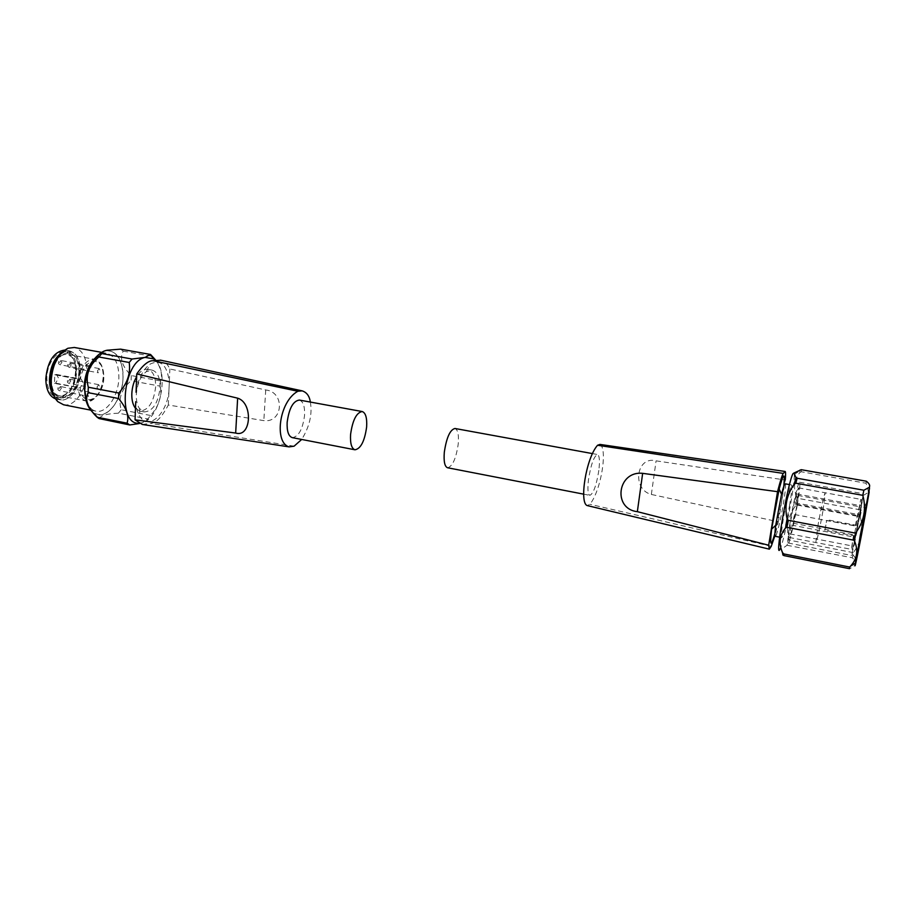 <?xml version="1.0" encoding="UTF-8"?>
<svg xmlns="http://www.w3.org/2000/svg" width="916" height="916" viewBox="0 0 916 916"><rect width="100%" height="100%" fill="white"/><g stroke="black" fill="none" stroke-linecap="round" stroke-linejoin="round"><path stroke-width="0.69" stroke-dasharray="4.58 3.44" d="M54.731 374.77L80.39 379.19C83.883 355.763 104.939 355.694 103.623 377.369C103.588 398.586 82.486 409.567 80.161 387.892L54.559 383.415L54.731 374.77L78.215 379.201C81.135 365.908 86.539 359.267 94.44 359.267C100.256 361.03 103.199 366.915 103.256 376.911C101.47 392.437 95.905 400.487 86.562 401.082C81.902 399.88 79.051 395.483 77.997 387.903M55.83 374.495L56.563 374.472L58.487 378.125L55.647 383.14L54.559 383.415M80.539 379.155L81.249 379.121L83.116 382.796L80.161 387.892M87.65 394.59L89.379 392.082L90.26 393.857L88.543 396.353L87.65 394.59M96.959 387.125L98.642 384.651L99.523 386.426L97.84 388.888L96.959 387.125M97.428 370.98L99.1 368.53L99.993 370.327L98.321 372.789L97.428 370.98M88.371 368.346L90.077 365.862L90.993 367.694L89.287 370.167L88.371 368.346M160.06 387.605C160.14 377.632 157.483 371.804 152.102 370.121L146.388 371.587C140.492 376.281 137.137 383.964 136.324 394.647C136.163 400.51 137.205 405.124 139.438 408.502L144.213 411.948C152.915 411.227 158.193 403.12 160.06 387.605M136.072 392.277C138.121 378.995 142.781 369.606 150.064 364.11C160.964 359.038 167.365 365.175 169.288 382.522L168.887 391.579C166.552 414.147 148.839 430.417 140.137 416.803C137.606 413.07 136.129 408.032 135.728 401.689M299.372 400.063C303.207 401.391 304.936 406.498 304.559 415.383C302.704 429.283 298.605 436.703 292.296 437.63M135.476 408.33L139.759 411.078C148.495 410.368 153.796 402.273 155.651 386.781C155.72 376.82 153.052 371.003 147.636 369.308C143.72 368.793 140.056 371.243 136.644 376.659M155.136 360.137C169.426 371.976 160.266 418.005 142.667 422.642L138.82 423.238M139.381 423.535L142.633 422.665L147.842 418.955L150.545 415.486C158.663 406.567 161.937 396.811 160.357 386.186L160.575 380.964C162.682 374.953 161.021 367.98 155.617 360.045M91.863 411.41L94.394 413.345C106.313 421.062 122.79 399.891 123.03 377.701C122.755 359.782 117.145 350.771 106.199 350.691L102.855 351.698M160.575 380.964L131.274 375.56C122.149 366.446 119.458 358.316 123.191 351.16L120.58 349.145M131.274 375.56L131.08 380.747L160.357 386.186M63.57 404.769C74.459 407.414 86.768 389.632 86.906 371.77C86.78 358.041 82.6 349.946 74.356 347.473M52.498 391.945L55.91 397.017C65.116 406.75 80.631 390.376 80.597 371.759C79.898 356.301 74.505 349.683 64.406 351.904L59.38 355.385M51.365 379.11C53.277 362.221 59.38 353.496 69.662 352.923C76.142 354.858 79.44 361.225 79.566 372.01C77.677 388.75 71.551 397.407 61.166 397.991C54.857 396.113 51.582 389.815 51.365 379.11M78.971 371.907C78.845 361.122 75.536 354.755 69.055 352.809C58.761 353.381 52.659 362.106 50.746 378.995C50.975 389.701 54.239 395.998 60.559 397.865C70.944 397.292 77.081 388.636 78.971 371.907M61.819 352.534L69.364 350.839C76.429 352.946 80.036 359.874 80.161 371.61C80.058 386.895 69.49 402.09 60.135 399.823L53.735 395.494M55.532 398.861L56.517 399.113C65.895 401.38 76.486 386.209 76.578 370.934C76.429 359.209 72.822 352.294 65.734 350.175L64.727 350.049M75.593 371.186C74.631 384.056 70.12 392.643 62.082 396.949C52.773 399.067 47.701 392.872 46.842 378.354C46.727 360.332 61.715 345.252 70.131 354.229C73.853 357.973 75.673 363.629 75.593 371.186M76.085 371.839C75.204 383.529 71.116 391.327 63.834 395.231L59.128 395.735C53.3 394.006 50.277 388.212 50.071 378.354C51.823 362.828 57.445 354.801 66.937 354.274L71.139 356.461C74.505 359.851 76.154 364.98 76.085 371.839M294.093 446.184L150.533 423.375C155.938 423.318 161.869 417.192 168.315 405.009L263.819 420.627C283.159 423.158 285.3 392.002 265.732 389.964L169.872 368.976C167.296 363.675 164.319 360.755 160.918 360.24M310.352 402.067C312.459 414.169 309.574 426.627 301.696 439.451M142.323 424.463L150.533 423.375M168.315 405.009L169.872 368.976M265.732 389.964L263.819 420.627M123.191 351.16L152.892 356.439M150.545 415.486L121.198 409.738C118.038 398.872 121.336 389.208 131.08 380.747M99.833 418.978C99.592 415.727 105.798 413.792 118.439 413.162L147.842 418.955M121.198 409.738L118.439 413.162M80.39 379.19L78.215 379.201M799.817 469.736L799.931 472.416C793.966 479.938 792.958 488.217 796.909 497.274L795.432 505.93L796.92 505.002L860.238 516.796C863.708 529.734 861.395 541.688 853.311 552.657L852.258 557.752C857.227 562.458 856.311 566.099 849.51 568.687M855.43 535.929L824.892 530.513L826.667 520.46L855.281 525.761L857.365 525.452L854.067 546.108L862.208 501.693L857.342 525.509M857.376 529.7L856.242 535.288L857.376 529.7M793.279 519.979L794.584 514.517L793.279 519.979M860.765 509.17L859.632 514.792L860.765 509.17M795.466 499.472L796.794 493.976L795.466 499.472M860.903 510.418L859.78 515.96L860.903 510.418M796.531 500.846L797.825 495.407L796.531 500.846M855.006 540.612L853.849 546.291L855.006 540.612M790.176 530.662L791.516 525.097L790.176 530.662M447.558 467.755C452.515 466.462 456.076 458.572 458.218 444.1C458.962 434.871 457.874 429.673 454.954 428.482M598.846 470.377C596.43 485.377 593.419 493.701 589.824 495.35C587.854 494.377 587.408 489.155 588.484 479.663C590.935 464.469 593.946 456.088 597.518 454.519C599.511 455.561 599.946 460.851 598.846 470.377M785.172 483.82C785.974 484.862 785.39 491.445 783.42 503.582C780.81 519.441 776.459 537.005 775.279 536.318M774.913 533.444L781.657 501.258L783.787 486.362M789.672 504.739C787.027 520.62 782.745 538.23 781.634 537.555C780.879 536.673 781.485 530.169 783.455 518.044C786.146 501.819 790.485 484.163 791.538 484.976C792.283 486.007 791.664 492.59 789.672 504.739M795.432 505.93C788.31 515.857 786.043 526.815 788.665 538.803L787.016 545.272L781.096 549.486L780.386 548.283C784.68 539.387 795.145 483.705 794.275 474.362L794.046 472.954M781.096 549.486L782.871 554.993M860.238 516.796L861.475 510.063L798.054 498.361L796.92 505.002M859.609 516.704L863.353 493.758L851.72 555.485L859.609 516.704M797.263 505.094C799.599 491.068 800.378 483.453 799.588 482.263C798.477 481.347 793.542 501.75 790.405 520.528C788.103 534.509 787.348 542.009 788.149 543.005C789.329 543.749 794.195 523.402 797.263 505.094M796.668 506.456C793.405 524.593 790.92 534.921 789.203 537.452C788.562 536.616 789.18 530.49 791.058 519.051C794.378 500.628 796.886 490.22 798.557 487.839C799.199 488.789 798.569 494.995 796.668 506.456M824.892 530.513L826.667 520.46M599.969 444.42C607.674 448.348 601.457 489.602 589.961 504.292L587.133 505.552M778.314 521.765L785.298 480.007L656.085 460.851C636.277 455.504 631.616 489.476 651.356 494.457L778.314 521.765L774.959 535.562M771.249 546.302L589.961 504.292M651.356 494.457L656.085 460.851M787.016 545.272L852.258 557.752M788.665 538.803L789.684 540.211L788.413 545.18M853.311 552.657L789.684 540.211M796.909 497.274L798.054 498.361M799.931 472.416L801.317 471.751L866.032 483.236C870.292 493.38 868.78 502.323 861.475 510.063M866.032 483.236L866.284 481.209M84.822 388.075C84.352 378.468 91.142 355.145 105.294 350.977C119.252 348.71 123.9 368.255 122.973 377.724C123.248 386.907 117.225 408.983 103.371 414.204C89.436 417.696 83.848 398.139 84.822 388.075M94.52 358.625C98.596 354.4 102.707 352.626 106.863 353.29C114.843 355.729 118.851 363.87 118.874 377.713C118.599 395.723 106.531 413.746 95.962 411.17C91.852 410.276 88.669 407.128 86.413 401.723M55.647 383.14L80.31 387.857M61.91 362.324L60.96 360.503L59.219 362.965L60.181 364.774L61.91 362.324M71.162 365.003L70.234 363.205L68.54 365.633L69.467 367.43L71.162 365.003M70.784 380.964L69.879 379.201L68.162 381.651L69.078 383.403L70.784 380.964M61.338 388.281L60.41 386.518L58.658 388.991L59.586 390.754L61.338 388.281M855.281 525.761L860.765 499.357L857.765 517.918L851.353 549.337L853.414 535.963M822.877 511.346C819.545 529.597 817.209 540.016 815.847 542.638L818.183 524.215C821.56 505.689 823.919 495.178 825.259 492.682L822.877 511.346M801.237 469.69L801.317 471.751M90.684 410.128L95.962 411.17C94.188 411.066 85.703 409.097 85.268 387.892C85.761 377.209 88.68 368.049 94.027 360.435C103.061 350.038 106.863 353.782 106.863 353.29L101.562 352.339M59.128 395.735L86.562 401.082C89.986 404.3 103.943 393.582 103.829 377.278C103.577 370.201 102.248 365.347 99.855 362.725L94.44 359.267L66.937 354.274M90.077 365.862L60.96 360.503C59.139 360.755 58.326 361.431 58.521 362.518C58.269 363.515 58.819 364.27 60.181 364.774L89.287 370.167M99.1 368.53L70.234 363.205C68.437 363.469 67.635 364.133 67.841 365.198C67.578 366.16 68.116 366.915 69.467 367.43L98.321 372.789M98.642 384.651L69.879 379.201C68.082 379.453 67.28 380.106 67.463 381.182C67.2 382.132 67.727 382.877 69.078 383.403L97.84 388.888M89.379 392.082L60.41 386.518C58.613 386.747 57.8 387.411 57.971 388.521C57.697 389.483 58.235 390.227 59.586 390.754L88.543 396.353M146.388 371.587L150.064 364.11M152.102 370.121L147.636 369.308M106.199 350.691L107.126 350.221M64.406 351.904L67.921 348.263M69.662 352.923L69.055 352.809M69.364 350.839L65.734 350.175M63.834 395.231L62.082 396.949M139.438 408.502L140.137 416.803M144.213 411.948L139.759 411.078M94.394 413.345L99.031 418.555M55.91 397.017L57.857 401.677M61.166 397.991L60.559 397.865M60.135 399.823L56.517 399.113M71.139 356.461L70.131 354.229M56.563 374.472L81.249 379.121M789.203 537.452L851.353 549.337C852.201 550.997 853.494 546.6 855.258 536.123M794.584 514.517L857.903 526.471M796.794 493.976L861.315 505.815M797.825 495.407L861.452 507.098M791.516 525.097L855.544 537.36M583.687 494.159L589.824 495.35M779.608 537.165L781.634 537.555M863.216 495.51L868.746 492.155M799.588 482.263L863.353 493.758M592.24 453.557L597.518 454.519M789.512 484.598L791.538 484.976M794.275 474.362L799.92 470.847L800.149 469.668M852.235 553.825L856.162 558.955M788.149 543.005L851.72 555.485M798.557 487.839L860.765 499.357C862.918 497.617 860.582 507.704 857.204 525.612M857.365 525.452L826.93 519.704M789.855 533.879L853.849 546.291M796.187 504.132L859.78 515.96M795.134 502.815L859.632 514.792M792.947 523.196L856.242 535.288"/><path stroke-width="1.37" d="M135.728 401.689L135.053 419.837L142.323 424.463L289.113 446.882C274.113 442.817 278.762 401.666 297.86 391.258L302.143 390.857C306.745 392.323 309.482 396.055 310.352 402.067M350.576 434.493C352.58 420.226 356.45 412.566 362.198 411.536C365.679 412.807 367.156 417.959 366.629 426.982C364.66 441.111 360.778 448.714 354.996 449.79C351.572 448.577 350.107 443.481 350.576 434.493M354.996 449.79L292.296 437.63C288.529 436.36 286.811 431.299 287.143 422.448C289.021 408.421 293.097 400.968 299.372 400.063L362.198 411.536M136.644 376.659C133.736 381.686 132.122 387.388 131.812 393.788C131.664 400.132 132.889 404.975 135.476 408.33M138.82 423.238C117.065 424.761 122.973 361.179 145.163 357.412L153.487 358.809L155.136 360.137M153.487 358.809L150.373 354.423L145.14 357.377L132.076 359.026L129.213 362.473C130.748 373.545 127.267 383.724 118.748 393.021L118.565 398.517C126.431 407.86 129.27 416.082 127.072 423.181L129.717 424.955L139.381 423.535M102.855 351.698C92.218 357.847 86.196 369.972 84.764 388.098C84.661 398.632 87.031 406.406 91.863 411.41M118.565 398.517L88.165 392.666L88.176 389.964L88.314 387.228L118.748 393.021M150.373 354.423L120.58 349.145L107.126 350.221C103.187 351.103 101.401 352.225 101.779 353.587L98.859 356.988C88.715 365.69 85.199 375.766 88.314 387.228M101.562 352.339L74.356 347.473L67.921 348.263C57.983 353.679 52.407 364.522 51.193 380.827C51.17 390.17 53.391 397.12 57.857 401.677L63.57 404.769L90.684 410.128M59.38 355.385C53.769 361.408 50.735 369.4 50.265 379.384L52.498 391.945M53.735 395.494C50.838 391.475 49.418 386.083 49.475 379.316C50.254 366.904 54.365 357.973 61.819 352.534M64.727 350.049C53.941 351.595 47.632 361.122 45.8 378.617C45.983 389.552 49.235 396.296 55.532 398.861M160.918 360.24L153.029 360.709L297.86 391.258M301.696 439.451L294.093 446.184L289.113 446.882M153.029 360.709C148.461 360.56 143.033 364.969 136.747 373.923L237.645 398.174C253.366 402.868 251.259 438.008 235.664 433.05L135.064 419.837M136.747 373.923L136.072 392.277M235.664 433.05L237.645 398.174M155.617 360.045L150.739 354.664M101.779 353.587L132.076 359.026M129.717 424.955L99.031 418.555L97.096 417.204L127.072 423.181M88.165 392.666C84.524 399.605 87.501 407.78 97.096 417.204M129.213 362.473L98.859 356.988M592.24 453.557L454.954 428.482C450.031 429.719 446.481 437.653 444.306 452.286C443.607 461.469 444.695 466.633 447.558 467.755L583.687 494.159M779.608 537.165L775.279 536.318C774.661 535.986 774.81 532.31 775.715 525.28L781.554 494.239C783.272 487.369 784.485 483.9 785.172 483.82L789.512 484.598M783.787 486.362C785.149 471.568 783.604 472.473 779.161 489.087L771.604 529.208C769.692 546.314 770.803 547.722 774.913 533.444M794.046 472.954L792.947 473.698C787.497 483.305 773.917 564.13 780.317 548.444M782.653 552.817L782.871 554.993L784.016 555.611L849.51 568.687L849.682 567.061L783.856 553.94L782.653 552.817C778.474 543.703 779.436 535.425 785.539 527.971L786.97 527.341L788.161 520.299L855.498 533.135L854.193 540.268L786.97 527.341M785.539 527.971L787.084 518.811C784.314 506.262 786.707 494.72 794.252 484.186L795.832 483.213L797.126 478.244L863.868 490.22L869.192 487.415C870.36 485.617 869.387 483.545 866.284 481.209L801.237 469.69L794.035 472.988L795.947 477.717L797.126 478.244M865.173 515.353C859.849 544.333 853.586 574.973 855.338 563.226L869.547 487.862L865.173 515.353M849.682 567.061L850.666 565.996C857.342 558.623 858.51 550.058 854.193 540.268M864.91 516.418L869.181 491.903L860.296 535.23L856.471 559.355L864.91 516.418M769.2 549.119L587.133 505.552C579.187 502.815 585.919 458.218 597.564 445.256L599.969 444.42L784.886 471.431M597.564 445.256L783.375 473.423L784.989 471.442C785.665 471.168 785.768 474.03 785.298 480.007M774.959 535.562L771.249 546.302L769.337 549.153L768.673 545.226L637.353 511.666C612.415 508.952 617.395 470.618 642.654 473.343L777.547 491.674C780.524 480.133 782.459 474.053 783.375 473.423M768.673 545.226L777.547 491.674M642.654 473.343L637.353 511.666M787.084 518.811L788.161 520.299M855.498 533.135C864.04 521.605 866.479 508.998 862.815 495.327L795.832 483.213M863.868 490.22L862.815 495.327M86.413 401.723L84.112 387.102C84.73 375.365 88.199 365.873 94.52 358.625M794.252 484.186L795.947 477.717M783.856 553.94L784.016 555.611M160.323 360.103L302.143 390.857M775.715 525.28L771.604 529.208M855.338 563.226L850.666 565.996M781.554 494.239L779.161 489.087"/></g></svg>
